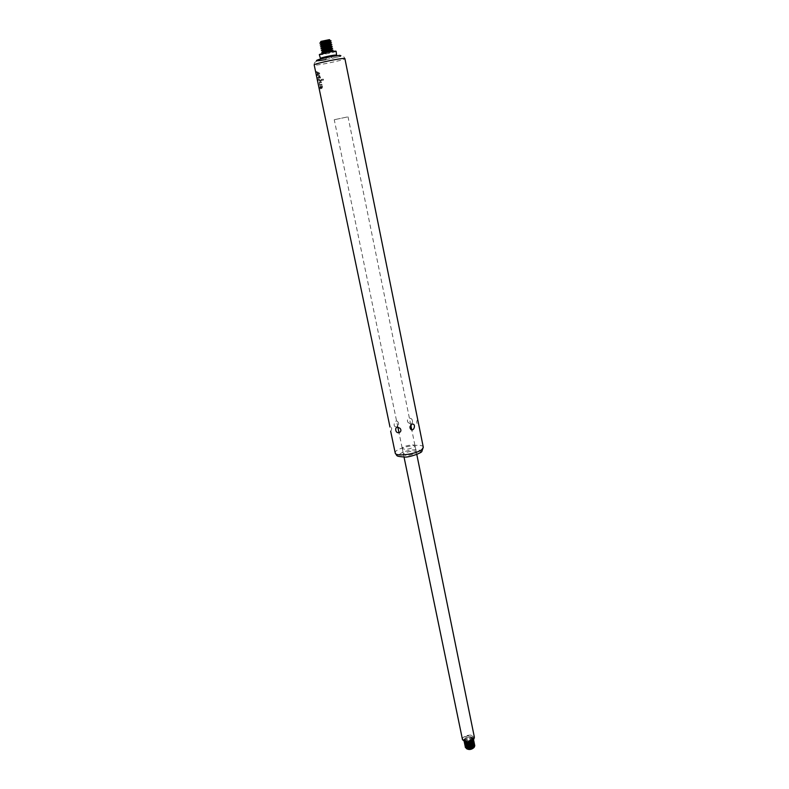 <?xml version="1.0" encoding="UTF-8"?>
<svg xmlns="http://www.w3.org/2000/svg" width="789" height="789" viewBox="0 0 789 789"><rect width="100%" height="100%" fill="white"/><g stroke="black" fill="none" stroke-linecap="round" stroke-linejoin="round"><path stroke-width="0.59" stroke-dasharray="3.94 2.96" d="M473.42 739.53L473.459 738.79C473.015 735.486 463.074 737.528 463.962 740.743L464.297 741.404M464.494 741.473L464.248 739.254C467.946 736.403 471.003 736.186 473.42 738.622L473.252 739.678M473.015 738.682L473.331 737.35C472.877 733.938 462.591 736.048 463.508 739.362C466.033 741.877 469.199 741.64 473.015 738.682M473.035 738.76L473.351 737.429C472.887 734.017 462.61 736.127 463.528 739.441C466.043 741.956 469.218 741.729 473.035 738.76M414.472 446.821L415.034 445.854C414.866 443.546 401.502 446.288 402.262 448.477C405.161 449.917 409.235 449.355 414.472 446.821M462.502 739.658C461.387 735.654 473.824 733.099 474.376 737.222M464.198 741.364L464.524 740.585C467.65 737.932 470.638 737.557 473.489 739.451M473.706 740.033C473.104 736.867 463.528 738.829 464.218 741.976M464.484 742.617L464.79 741.907C467.857 739.283 470.826 738.879 473.725 740.723M473.982 741.354C473.37 738.179 463.804 740.151 464.494 743.307M464.751 743.938L465.066 743.228C468.124 740.595 471.102 740.2 473.992 742.045M474.248 742.686C473.637 739.5 464.08 741.463 464.77 744.629M465.027 745.27L465.342 744.55C468.4 741.916 471.378 741.522 474.268 743.366M474.524 744.007C473.913 740.822 464.346 742.784 465.046 745.95M465.303 746.591L465.609 745.871C468.676 743.228 471.644 742.834 474.534 744.698M474.791 745.329C474.179 742.133 464.622 744.096 465.313 747.272M466.457 748.633L466.427 746.897C470.352 744.205 472.966 744.244 474.278 747.025M473.666 747.696C473.114 744.895 470.855 744.717 466.91 747.173C467.453 749.984 469.702 750.152 473.666 747.696M331.439 42.586L330.936 42.902M330.621 43.01L321.153 44.963M320.817 44.973L320.235 44.884M330.295 43.365L321.596 45.151M331.824 44.431L331.301 44.746M331.005 44.855L321.527 46.798M321.212 46.817L320.61 46.729M330.68 45.21L321.961 46.995M332.199 46.285L331.676 46.59M331.39 46.699L321.902 48.642M321.596 48.662L320.995 48.583M331.064 47.044L322.336 48.839M332.573 48.129L332.041 48.435M331.765 48.533L322.277 50.486M321.981 50.506L321.379 50.427M331.439 48.888L322.711 50.674M332.948 49.973L332.416 50.279M332.149 50.378L322.652 52.321M322.376 52.34L321.754 52.271M331.824 50.723L323.086 52.518M317.168 72.746L316.379 71.602L319.387 72.854L319.584 73.781L317.227 75.655L317.168 72.746L317.513 74.422M319.456 75.488L320.472 77.983L317.77 78.249L317.622 77.529L318.559 77.47L318.549 75.586L319.446 75.399L318.667 75.557L318.559 77.47M322.07 86.001L322.415 87.204L321.636 88.723L320.235 86.81L320.452 88.94L319.762 87.727L320.196 86.04L321.626 87.944L321.606 86.07L322.198 85.971L321.606 86.07M321.971 85.074L319.634 85.281L319.18 82.174L321.31 81.928L321.458 82.638L319.308 82.894L319.555 84.591L321.823 84.364L321.971 85.074L321.823 84.364M317.967 80.803L317.77 79.857M321.695 79.403L323.214 79.166L323.411 80.103L321.892 80.34L321.823 79.373L321.892 80.34M318.115 80.873L317.888 79.788L318.677 78.969L320.127 80.547L321.34 79.393L321.567 80.468L320.156 81.395L318.766 79.876L318.115 80.873L318.894 79.847L320.285 81.366L321.567 80.468M412.45 420.862C411.72 415.941 405.063 419.028 408.278 422.687L410.428 423.772C412.045 423.594 412.726 422.618 412.45 420.862M417.766 419.837L418.88 425.34M389.993 427.027L389.49 425.567M398.534 423.141C395.841 416.424 391.127 427.825 396.808 426.731L398.573 424.216L398.534 423.141M336.124 51.255C336.311 52.044 319.486 55.496 319.348 54.707M332.642 51.749L322.76 54.175C319.249 54.411 329.467 51.887 332.642 51.749M335.601 55.023L330.719 56.897L320.442 58.406M415.724 452.975L416.286 451.998C416.109 449.641 402.765 452.383 403.534 454.612C406.434 456.081 410.497 455.529 415.724 452.975M347.239 116.999L334.25 119.721L347.239 116.999M321.685 80.439L321.458 79.364L320.482 80.517L318.805 78.939L317.888 79.788M318.006 79.758L318.233 80.843M322.011 80.31L323.539 80.074L323.214 79.166M323.352 79.137L321.823 79.373M317.888 79.827L317.582 80.764M321.942 84.334L319.673 84.561L319.427 82.865L321.577 82.608L321.429 81.898L319.298 82.145L319.762 85.251L322.099 85.044M321.725 86.04L321.754 87.924L320.314 86.011L319.89 87.697L320.581 88.91L320.354 86.78L321.754 88.693L322.533 87.175L322.198 85.971M318.677 77.44L317.75 77.5L317.898 78.219L320.472 77.983M320.59 77.953L319.584 75.458M318.973 77.401L320.009 77.283L319.437 76.079L318.855 77.421L319.308 76.109L319.88 77.302L318.855 77.421M317.642 74.393L317.06 74.856M317.188 74.827L317.227 75.655M317.356 75.626L319.703 73.752L319.506 72.825L316.379 71.602M316.497 71.572L316.547 72.401M316.665 72.371L317.286 72.716M317.898 74.176L319.012 73.367L317.622 72.874L317.78 74.205L317.503 72.904L318.894 73.397L317.78 74.205M329.91 41.521L321.222 43.306M331.064 40.732L330.561 41.048M330.246 41.166L320.778 43.109M320.433 43.129L319.851 43.04M320.728 41.817L329.772 39.963M329.26 39.677L321.093 41.353M472.286 739.441C471.674 736.433 469.218 736.245 464.908 738.899C465.49 741.926 467.946 742.104 472.286 739.441M472.216 739.106C471.615 736.098 469.149 735.92 464.839 738.573C465.421 741.591 467.877 741.778 472.216 739.106M472.552 740.772C471.97 737.715 469.514 737.537 465.185 740.22L465.559 742.193M472.483 740.437C471.881 737.419 469.425 737.242 465.115 739.895C465.697 742.922 468.153 743.11 472.483 740.437M472.838 742.084C472.226 739.037 469.771 738.859 465.451 741.552L465.835 743.524M472.759 741.768C472.147 738.741 469.692 738.563 465.382 741.216C465.974 744.254 468.429 744.441 472.759 741.768M473.094 743.425C472.512 740.358 470.057 740.181 465.727 742.873L466.112 744.846M473.025 743.09C472.424 740.062 469.968 739.885 465.658 742.538C466.24 745.585 468.696 745.763 473.025 743.09M473.37 744.747C472.779 741.68 470.323 741.492 466.003 744.195L466.388 746.177M473.301 744.421C472.69 741.384 470.234 741.196 465.934 743.859C466.516 746.907 468.972 747.094 473.301 744.421M473.637 746.078C473.055 743.001 470.599 742.814 466.269 745.516L466.674 747.508M473.568 745.743C472.956 742.705 470.51 742.518 466.2 745.181C466.792 748.238 469.248 748.426 473.568 745.743M473.903 747.4C473.321 744.323 470.865 744.126 466.546 746.828L466.95 748.83M473.844 747.065C473.232 744.027 470.777 743.84 466.477 746.502C467.058 749.56 469.514 749.747 473.844 747.065M423.298 447.245C422.884 442.116 393.573 448.132 395.22 453.004M330.719 56.897L332.228 58.248C339.329 57.104 343.471 54.333 344.892 58.623C345.809 59.836 313.815 66.404 314.19 64.925C313.795 60.428 318.707 61.345 325.679 59.599L332.228 58.248C340.483 56.295 343.047 55.329 339.911 55.329M419.659 452.758C425.251 448.122 405.822 449.237 400.24 453.823C394.283 458.498 414.107 457.452 419.659 452.758M331.696 51.374L323.007 53.376M332.051 51.088L323.017 52.942M331.311 49.529L322.701 51.384M331.676 49.243L322.642 51.098M330.936 47.685L322.316 49.539M331.301 47.399L322.257 49.253M330.561 45.831L321.932 47.695M330.926 45.555L322.74 47.379M330.177 43.977L321.932 46.038M330.542 43.711L321.498 45.565M329.802 42.123L321.172 43.997M330.167 41.856L321.113 43.72M329.427 40.269L320.788 42.142M329.792 40.012L320.728 41.866M472.147 739.185C470.668 740.664 468.41 741.137 465.372 740.615C464.327 740.072 464.504 739.185 465.904 737.962C472.512 735.673 473.114 738.573 472.147 739.185M416.789 454.454L415.034 445.854M404.037 457.068L402.262 448.477M472.424 740.516C471.003 741.966 468.755 742.459 465.678 741.966C464.573 741.394 464.77 740.476 466.26 739.224C472.867 737.044 473.331 739.885 472.424 740.516M472.69 741.838C471.477 743.238 469.258 743.731 466.043 743.346C464.987 742.824 465.017 741.985 466.141 740.832C473.568 738.129 473.479 741.384 472.69 741.838M472.966 743.169C472.147 744.431 470.017 744.964 466.555 744.786L465.826 742.745C469.83 739.194 475.382 742.242 472.966 743.169M473.232 744.491C471.783 745.97 469.534 746.443 466.486 745.94C465.402 745.388 465.589 744.471 467.058 743.208C473.607 740.989 474.169 743.859 473.232 744.491M473.508 745.822C472.503 747.104 470.491 747.686 467.463 747.558C465.589 746.66 465.599 745.615 467.502 744.421C474.081 742.419 474.327 745.181 473.508 745.822M473.775 747.144C472.769 748.436 470.747 749.017 467.709 748.879C465.885 747.962 465.885 746.936 467.709 745.783C474.307 743.692 474.623 746.512 473.775 747.144M326.528 57.765L325.679 59.599M416.286 451.998L411.779 429.897M410.753 424.847L348.038 116.89M403.534 454.612L399.027 432.855M397.853 427.155L334.25 119.721M408.278 422.687L410.428 423.772M417.559 419.709C416.099 421.977 416.523 423.811 418.831 425.222M390.782 431.198C392.261 428.94 391.857 427.096 389.559 425.675M396.808 426.731L398.573 424.216M323.076 53.228L322.76 54.175M332.08 51.502L332.78 52.123M322.918 51.749L322.464 52.242M331.666 49.954L332.287 50.22M322.543 49.894L322.08 50.397M331.291 48.099L331.913 48.376M322.168 48.04L321.695 48.553M330.907 46.245L331.538 46.531M321.794 46.186L321.31 46.709M330.522 44.401L331.163 44.687M321.419 44.332L320.926 44.855M330.137 42.547L330.788 42.833M321.044 42.478L320.541 43.01M329.753 40.683L330.413 40.989M329.052 39.766L329.624 40.022"/><path stroke-width="1.18" d="M464.297 741.404C467.275 743.1 470.224 742.656 473.153 740.082L473.42 739.53M473.252 739.678L473.124 739.914C470.481 742.36 467.601 742.883 464.494 741.473M416.789 454.454L474.376 737.222L473.992 738.829C469.376 742.419 465.549 742.696 462.502 739.658L404.037 457.068M473.489 739.451L473.39 741.246C469.702 744.116 466.634 744.333 464.198 741.897L464.198 741.364M464.218 741.976L464.238 742.064C466.674 744.5 469.731 744.283 473.42 741.404L473.706 740.033M473.725 740.723L473.666 742.567C469.978 745.447 466.91 745.664 464.474 743.218L464.484 742.617M464.494 743.307L464.514 743.386C466.95 745.832 470.007 745.615 473.696 742.735L473.982 741.354M473.992 742.045L473.933 743.899C470.244 746.779 467.187 746.996 464.751 744.55L464.751 743.938M464.77 744.629L464.78 744.717C467.216 747.163 470.283 746.946 473.962 744.066L474.248 742.686M474.268 743.366L474.199 745.22C470.52 748.11 467.463 748.327 465.027 745.871L465.027 745.27M465.046 745.95L465.056 746.039C467.492 748.495 470.55 748.278 474.238 745.388L474.524 744.007M474.534 744.698L474.475 746.552C470.796 749.442 467.729 749.649 465.293 747.193L465.303 746.591M465.313 747.272L465.332 747.361C467.769 749.816 470.826 749.599 474.505 746.71L474.791 745.329M474.278 747.025L474.061 747.489C471.566 749.718 469.031 750.092 466.457 748.633M321.596 45.151L320.235 44.884L330.749 42.498L331.488 42.813L330.295 43.365M320.275 45.111L331.488 42.813M321.961 46.995L320.61 46.729L331.133 44.352L331.863 44.667L330.68 45.21M320.659 46.965L331.863 44.667M322.336 48.839L320.995 48.583L331.508 46.206L332.238 46.512L331.064 47.044M321.044 48.81L332.238 46.512M322.711 50.674L321.379 50.427L331.883 48.05L332.623 48.356L331.439 48.888M321.419 50.654L332.623 48.356M323.086 52.518L321.754 52.271L332.268 49.904L332.997 50.2L331.824 50.723M321.804 52.498L332.997 50.2M423.298 447.245L421.878 451.298C422.519 452.639 409.146 457.571 404.796 457.048C395.299 456.259 397.498 456.19 395.22 453.004C395.259 457.048 416.947 454.119 422.085 449.345L423.298 447.245L344.892 58.623L343.087 58.494C336.479 58.85 313.125 64.057 314.19 64.925L389.993 427.027M409.974 427.796L411.799 424.097C417.48 423.16 412.657 434.591 409.974 427.796M395.762 430.104C395.476 428.358 396.127 427.382 397.715 427.145L400.092 428.358C403.179 432.165 396.472 435.015 395.762 430.104M335.601 55.023C332.13 55.191 320.087 57.873 320.442 58.406L319.338 54.668C318.963 54.086 331.488 51.275 335.108 51.137L336.114 51.226L336.578 55.102M321.222 43.306L320.403 42.951L330.423 40.87L331.114 40.969L329.91 41.521M319.9 43.267L319.851 43.04C321.932 42.054 325.443 41.255 330.374 40.643L331.114 40.969M329.772 39.963L320.728 41.817M321.093 41.353L329.26 39.677M465.559 742.193C468.183 743.199 470.51 742.725 472.552 740.772M465.835 743.524C468.459 744.53 470.786 744.057 472.828 742.104L472.838 742.084M466.112 744.846C468.735 745.861 471.063 745.378 473.094 743.425M466.388 746.177C469.021 747.183 471.339 746.71 473.37 744.747M466.674 747.508C469.297 748.514 471.615 748.031 473.637 746.078M466.95 748.83C469.573 749.836 471.891 749.363 473.903 747.4M325.679 59.599C316.438 61.177 314.121 61.157 318.707 59.54C326.37 57.459 333.441 56.058 339.911 55.329M323.007 53.376L331.696 51.374M323.017 52.942L332.051 51.088M322.918 51.749L323.096 51.561C320.196 51.739 328.678 49.638 331.311 49.529M322.642 51.098L331.676 49.243M322.543 49.894L322.711 49.717C319.831 49.885 328.303 47.784 330.936 47.685M322.257 49.253L331.301 47.399M322.168 48.04L322.326 47.882C319.456 48.03 327.928 45.92 330.561 45.831M322.74 47.379L330.926 45.555M321.498 45.565L321.932 46.038C319.081 46.176 327.553 44.066 330.177 43.977M320.788 44.795L321.774 45.239L330.542 43.711M321.419 44.332L321.547 44.194C318.717 44.312 327.169 42.202 329.802 42.123M321.113 43.72L330.167 41.856M321.044 42.478L321.162 42.34C318.342 42.458 326.794 40.338 329.427 40.269M320.728 41.866L329.792 40.012M395.22 453.004L390.663 431.208M411.779 429.897L410.753 424.847M399.027 432.855L397.853 427.155M411.799 424.097L409.925 426.77M400.092 428.358L397.715 427.145M332.376 50.131L331.646 50.91L332.08 51.502M322.346 52.182L323.322 52.626L323.076 53.228M332.001 48.277L331.281 49.066L331.666 49.954M321.961 50.338L322.938 50.782L322.701 51.384M331.636 46.433L330.907 47.212L331.291 48.099M321.567 48.494L322.553 48.928L322.316 49.539M331.262 44.578L330.532 45.367L330.907 46.245M321.182 46.65L322.159 47.084L321.932 47.695M330.897 42.724L330.157 43.513L330.522 44.401M330.522 40.87L329.792 41.659L330.137 42.547M320.403 42.951L321.389 43.385L321.172 43.997M329.546 39.667L329.753 40.683M320.817 41.452L320.788 42.142"/></g></svg>
